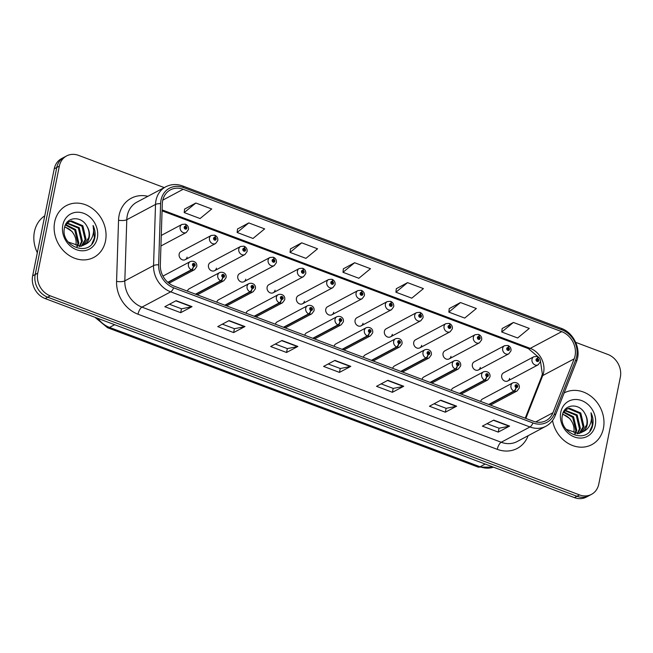<?xml version="1.0" encoding="UTF-8"?>
<svg xmlns="http://www.w3.org/2000/svg" width="653" height="653" viewBox="0 0 653 653"><rect width="100%" height="100%" fill="white"/><g stroke="black" fill="none" stroke-linecap="round" stroke-linejoin="round"><path stroke-width="0.98" d="M185.281 259.649L215.596 243.528A4.579 3.894 -118 0 1 211.123 242.745A4.579 3.894 -118 0 1 209.474 237.986A4.579 3.894 -118 0 1 211.294 235.439L180.979 251.56A4.579 3.894 62 0 0 179.159 254.115A4.579 3.894 62 0 0 180.799 258.874A4.579 3.894 62 0 0 185.281 259.649A4.579 3.894 62 0 0 187.101 257.102M214.6 270.677L244.916 254.556A4.579 3.894 -118 0 1 240.443 253.772A4.579 3.894 -118 0 1 238.802 249.013A4.579 3.894 -118 0 1 240.614 246.467L210.299 262.588A4.579 3.894 62 0 0 208.478 265.142A4.579 3.894 62 0 0 210.119 269.901A4.579 3.894 62 0 0 214.6 270.677A4.579 3.894 62 0 0 216.421 268.13M243.92 281.704L274.244 265.583A4.579 3.894 -118 0 1 269.762 264.8A4.579 3.894 -118 0 1 268.122 260.041A4.579 3.894 -118 0 1 269.942 257.494L239.618 273.615A4.579 3.894 62 0 0 237.798 276.17A4.579 3.894 62 0 0 239.447 280.929A4.579 3.894 62 0 0 243.92 281.704A4.579 3.894 62 0 0 245.74 279.158M273.24 292.732L303.563 276.611A4.579 3.894 -118 0 1 299.082 275.827A4.579 3.894 -118 0 1 297.442 271.068A4.579 3.894 -118 0 1 299.262 268.522L268.938 284.643A4.579 3.894 62 0 0 267.118 287.198A4.579 3.894 62 0 0 268.767 291.956A4.579 3.894 62 0 0 273.24 292.732A4.579 3.894 62 0 0 275.06 290.185M302.568 303.759L332.883 287.638A4.579 3.894 -118 0 1 328.402 286.855A4.579 3.894 -118 0 1 326.761 282.096A4.579 3.894 -118 0 1 328.581 279.549L298.258 295.67A4.579 3.894 62 0 0 296.446 298.225A4.579 3.894 62 0 0 298.086 302.984A4.579 3.894 62 0 0 302.568 303.759A4.579 3.894 62 0 0 304.38 301.213M331.887 314.787L362.203 298.666A4.579 3.894 -118 0 1 357.73 297.882A4.579 3.894 -118 0 1 356.081 293.124A4.579 3.894 -118 0 1 357.901 290.577L327.586 306.698A4.579 3.894 62 0 0 325.765 309.253A4.579 3.894 62 0 0 327.406 314.011A4.579 3.894 62 0 0 331.887 314.787A4.579 3.894 62 0 0 333.699 312.24M361.207 325.814L391.522 309.693A4.579 3.894 -118 0 1 387.049 308.91A4.579 3.894 -118 0 1 385.409 304.151A4.579 3.894 -118 0 1 387.221 301.604L356.905 317.725A4.579 3.894 62 0 0 355.085 320.28A4.579 3.894 62 0 0 356.726 325.039A4.579 3.894 62 0 0 361.207 325.814A4.579 3.894 62 0 0 363.027 323.268M390.527 336.842L420.85 320.721A4.579 3.894 -118 0 1 416.369 319.937A4.579 3.894 -118 0 1 414.728 315.179A4.579 3.894 -118 0 1 416.541 312.632L386.225 328.753A4.579 3.894 62 0 0 384.405 331.308A4.579 3.894 62 0 0 386.045 336.066A4.579 3.894 62 0 0 390.527 336.842A4.579 3.894 62 0 0 392.347 334.295M419.846 347.869L450.17 331.748A4.579 3.894 -118 0 1 445.689 330.965A4.579 3.894 -118 0 1 444.048 326.206A4.579 3.894 -118 0 1 445.868 323.659L415.545 339.78A4.579 3.894 62 0 0 413.724 342.335A4.579 3.894 62 0 0 415.373 347.094A4.579 3.894 62 0 0 419.846 347.869A4.579 3.894 62 0 0 421.667 345.323M449.166 358.897L479.49 342.776A4.579 3.894 -118 0 1 475.009 341.992A4.579 3.894 -118 0 1 473.368 337.234A4.579 3.894 -118 0 1 475.188 334.687L444.864 350.816A4.579 3.894 62 0 0 443.052 353.363A4.579 3.894 62 0 0 444.693 358.122A4.579 3.894 62 0 0 449.166 358.897A4.579 3.894 62 0 0 450.986 356.35M478.494 369.933L508.809 353.804A4.579 3.894 -118 0 1 504.328 353.02A4.579 3.894 -118 0 1 502.688 348.269A4.579 3.894 -118 0 1 504.508 345.715L474.192 361.844A4.579 3.894 62 0 0 472.372 364.39A4.579 3.894 62 0 0 474.013 369.149A4.579 3.894 62 0 0 478.494 369.933A4.579 3.894 62 0 0 480.306 367.378M507.814 380.96L538.129 364.831A4.579 3.894 -118 0 1 533.656 364.048A4.579 3.894 -118 0 1 532.007 359.297A4.579 3.894 -118 0 1 533.827 356.742L503.512 372.871A4.579 3.894 62 0 0 501.692 375.418A4.579 3.894 62 0 0 503.332 380.177A4.579 3.894 62 0 0 507.814 380.96A4.579 3.894 62 0 0 509.634 378.405M195.843 294.307L221.057 280.896A3.053 1.2 -71.9 0 0 222.918 277.313A1.526 1.298 62 0 0 223.424 274.505A1.526 1.298 62 0 0 222.804 277.272A3.053 1.102 113.1 0 1 220.706 280.766A4.579 3.894 -118 0 1 217.751 275.166A4.579 3.894 -118 0 1 219.571 272.611L189.256 288.74A4.579 3.894 62 0 0 187.468 291.148M225.171 305.335L250.377 291.924A3.053 1.2 -71.9 0 0 252.238 288.34A1.526 1.298 62 0 0 252.744 285.532A1.526 1.298 62 0 0 252.123 288.3A3.053 1.102 113.1 0 1 250.026 291.793A4.579 3.894 -118 0 1 247.079 286.194A4.579 3.894 -118 0 1 248.891 283.639L218.575 299.768A4.579 3.894 62 0 0 216.788 302.184M254.49 316.362L279.696 302.951A3.053 1.2 -71.9 0 0 281.557 299.368A1.526 1.298 62 0 0 282.063 296.56A1.526 1.298 62 0 0 281.443 299.327A3.053 1.102 113.1 0 1 279.353 302.821A4.579 3.894 -118 0 1 276.399 297.221A4.579 3.894 -118 0 1 278.219 294.666L247.895 310.795A4.579 3.894 62 0 0 246.108 313.211M283.81 327.39L309.016 313.979A3.053 1.2 -71.9 0 0 310.877 310.395A1.526 1.298 62 0 0 311.383 307.587A1.526 1.298 62 0 0 310.763 310.355A3.053 1.102 113.1 0 1 308.673 313.848A4.579 3.894 -118 0 1 305.718 308.249A4.579 3.894 -118 0 1 307.539 305.694L277.215 321.823A4.579 3.894 62 0 0 275.427 324.239M313.13 338.417L338.336 325.006A3.053 1.2 -71.9 0 0 340.205 321.423A1.526 1.298 62 0 0 340.703 318.623A1.526 1.298 62 0 0 340.091 321.382A3.053 1.102 113.1 0 1 337.993 324.876A4.579 3.894 -118 0 1 335.038 319.276A4.579 3.894 -118 0 1 336.858 316.721L306.535 332.85A4.579 3.894 62 0 0 304.747 335.267M342.45 349.445L367.663 336.034A3.053 1.2 -71.9 0 0 369.525 332.45A1.526 1.298 62 0 0 370.031 329.651A1.526 1.298 62 0 0 369.41 332.41A3.053 1.102 113.1 0 1 367.312 335.903A4.579 3.894 -118 0 1 364.358 330.304A4.579 3.894 -118 0 1 366.178 327.749L335.862 343.878A4.579 3.894 62 0 0 334.067 346.294M371.769 360.472L396.983 347.061A3.053 1.2 -71.9 0 0 398.844 343.486A1.526 1.298 62 0 0 399.35 340.678A1.526 1.298 62 0 0 398.73 343.437A3.053 1.102 113.1 0 1 396.632 346.931A4.579 3.894 -118 0 1 393.677 341.331A4.579 3.894 -118 0 1 395.498 338.776L365.182 354.906A4.579 3.894 62 0 0 363.394 357.322M401.097 371.5L426.303 358.089A3.053 1.2 -71.9 0 0 428.164 354.514A1.526 1.298 62 0 0 428.67 351.706A1.526 1.298 62 0 0 428.05 354.465A3.053 1.102 113.1 0 1 425.96 357.958A4.579 3.894 -118 0 1 423.005 352.359A4.579 3.894 -118 0 1 424.817 349.804L394.502 365.933A4.579 3.894 62 0 0 392.714 368.349M430.417 382.527L455.623 369.116A3.053 1.2 -71.9 0 0 457.484 365.541A1.526 1.298 62 0 0 457.99 362.733A1.526 1.298 62 0 0 457.369 365.492A3.053 1.102 113.1 0 1 455.28 368.986A4.579 3.894 -118 0 1 452.325 363.386A4.579 3.894 -118 0 1 454.145 360.831L423.821 376.961A4.579 3.894 62 0 0 422.034 379.377M459.736 393.555L484.942 380.144A3.053 1.2 -71.9 0 0 486.812 376.569A1.526 1.298 62 0 0 487.309 373.761A1.526 1.298 62 0 0 486.689 376.52A3.053 1.102 113.1 0 1 484.599 380.013A4.579 3.894 -118 0 1 481.645 374.414A4.579 3.894 -118 0 1 483.465 371.859L453.141 387.988A4.579 3.894 62 0 0 451.354 390.404M489.056 404.582L514.27 391.171A3.053 1.2 -71.9 0 0 516.131 387.596A1.526 1.298 62 0 0 516.637 384.788A1.526 1.298 62 0 0 516.017 387.547A3.053 1.102 113.1 0 1 513.919 391.041A4.579 3.894 -118 0 1 510.964 385.441A4.579 3.894 -118 0 1 512.785 382.887L482.469 399.016A4.579 3.894 62 0 0 480.673 401.432M54.681 221.955A29.32 24.945 62 0 0 65.194 252.401A29.32 24.945 62 0 0 93.852 257.388A29.32 24.945 62 0 0 105.492 241.063A29.32 24.945 62 0 0 94.979 210.609A29.32 24.945 62 0 0 66.32 205.622A29.32 24.945 62 0 0 54.681 221.955A29.32 24.945 62 0 0 65.194 252.401A29.32 24.945 62 0 0 93.852 257.388A29.32 24.945 62 0 0 105.492 241.063A29.32 24.945 62 0 0 94.979 210.609A29.32 24.945 62 0 0 66.32 205.622A29.32 24.945 62 0 0 54.681 221.955M552.536 420.516A29.32 24.945 62 0 0 591.781 444.66A29.32 24.945 62 0 0 603.421 428.335A29.32 24.945 62 0 0 592.908 397.889A29.32 24.945 62 0 0 564.249 392.894A29.32 24.945 62 0 0 564.143 392.951A29.32 24.945 62 0 1 564.249 392.894L564.249 392.894A29.32 24.945 62 0 1 592.908 397.889A29.32 24.945 62 0 1 603.421 428.335A29.32 24.945 62 0 1 591.781 444.66A29.32 24.945 62 0 1 552.536 420.516M162.654 200.74A19.541 16.627 -118 0 1 170.409 189.86A19.541 16.627 -118 0 1 183.183 189.272L561.711 331.642A19.541 16.627 -118 0 1 574.175 358.848L552.944 412.753A19.541 16.627 -118 0 1 546.063 420.638A19.541 16.627 -118 0 1 533.289 421.218L174.024 286.096A19.541 16.627 -118 0 1 160.32 265.085L162.287 203.94A19.541 16.627 -118 0 1 162.654 200.74M161.005 200.128A21.443 18.243 62 0 0 160.605 203.63L158.638 264.775A21.443 18.243 62 0 0 173.674 287.826L532.946 422.948A21.443 18.243 62 0 0 554.495 413.659L575.726 359.762A21.443 18.243 62 0 0 562.062 329.912L183.534 187.55A21.443 18.243 62 0 0 161.005 200.128M164.246 187.599L78.58 155.381A18.325 15.59 62 0 0 66.606 155.928L61.504 158.638A18.325 15.59 62 0 0 54.232 168.841L32.65 275.868A18.325 15.59 62 0 0 45.155 298.56L574.42 497.619L576.974 496.264A18.325 15.59 62 0 0 588.949 495.717A18.325 15.59 62 0 1 576.974 496.264L47.71 297.205L576.974 496.264L579.521 494.909A18.325 15.59 62 0 0 591.496 494.362A18.325 15.59 62 0 0 598.768 484.159L620.35 377.132A18.325 15.59 62 0 0 607.845 354.44L575.693 342.352M32.65 275.868L35.197 274.513A18.325 15.59 62 0 0 47.71 297.205A18.325 15.59 62 0 1 35.197 274.513L56.778 167.486L35.197 274.513L37.752 273.158A18.325 15.59 62 0 0 50.257 295.85L579.521 494.909M64.051 157.283A18.325 15.59 62 0 0 56.778 167.486A18.325 15.59 62 0 1 64.051 157.283M513.397 322.451L501.757 332.01L517.633 337.985L529.281 328.418L513.397 322.451L502.165 328.516M460.471 302.543L448.831 312.11L464.707 318.076L476.355 308.518L460.471 302.543L449.24 308.608M407.545 282.635L395.906 292.201L411.782 298.176L423.422 288.61L407.545 282.635L396.314 288.708M195.843 203.018L184.195 212.576L200.079 218.551L211.719 208.984L195.843 203.018L184.611 209.082M248.769 222.918L237.121 232.484L253.005 238.459L264.645 228.893L248.769 222.918L237.537 228.991M301.694 242.826L290.046 252.393L305.93 258.359L317.57 248.801L301.694 242.826L290.463 248.891M354.62 262.735L342.98 272.293L358.856 278.268L370.496 268.701L354.62 262.735L343.388 268.799M66.606 155.928A18.325 15.59 62 0 0 59.333 166.131L37.752 273.158M456.659 406.174L445.33 412.206L429.445 406.231L440.783 400.199L456.659 406.174A4.889 1.845 -69.4 0 1 456.284 406.313L440.473 400.371M509.585 426.083L498.255 432.106L482.371 426.14L493.709 420.108L509.585 426.083A4.889 1.845 -69.4 0 1 509.209 426.221L493.399 420.279M297.882 346.457L286.545 352.489L270.669 346.514L282.006 340.482L297.882 346.457A4.889 1.845 -69.4 0 1 297.499 346.596L281.688 340.654M244.957 326.549L233.619 332.581L217.743 326.606L229.081 320.582L244.957 326.549A4.889 1.845 -69.4 0 1 244.573 326.696L228.762 320.745M192.031 306.649L180.693 312.673L164.817 306.706L176.147 300.674L192.031 306.649A4.889 1.845 -69.4 0 1 191.647 306.788L175.837 300.837M403.734 386.266L392.396 392.298L376.52 386.323L387.858 380.299L403.734 386.266A4.889 1.845 -69.4 0 1 403.35 386.413L387.539 380.462M350.808 366.366L339.47 372.39L323.594 366.423L334.932 360.391L350.808 366.366A4.889 1.845 -69.4 0 1 350.424 366.504L334.614 360.554M339.47 372.39L340.254 368.504M328.206 363.966L340.303 368.521L350.424 366.504M392.396 392.298L393.188 388.404M381.132 383.874L393.228 388.421L403.35 386.413M180.693 312.673L181.477 308.779M169.429 304.249L181.526 308.804L191.647 306.788M233.619 332.581L234.403 328.688M222.355 324.157L234.451 328.704L244.573 326.696M286.545 352.489L287.328 348.596M275.28 344.058L287.377 348.612L297.499 346.596M498.255 432.106L499.039 428.221M486.983 423.683L499.088 428.237L509.209 426.221M445.33 412.206L446.113 408.313M434.057 403.783L446.162 408.329L456.284 406.313M342.98 272.293L343.396 268.701M290.046 252.393L290.471 248.793M237.121 232.484L237.545 228.893M184.195 212.576L184.619 208.984M395.906 292.201L396.322 288.61M448.831 312.11L449.256 308.51M501.757 332.01L502.181 328.418M574.42 497.619A18.325 15.59 62 0 0 586.394 497.072L591.496 494.362M160.932 245.977L186.276 232.501A4.579 3.894 -118 0 1 181.795 231.717A4.579 3.894 -118 0 1 180.155 226.958A4.579 3.894 -118 0 1 181.975 224.412L185.297 224.134A3.053 1.2 108.1 0 1 185.762 226.281A1.526 1.298 62 0 0 185.264 229.089A1.526 1.298 62 0 0 185.885 226.33L185.681 227.154A0.612 0.522 -118 0 1 185.827 228.24A0.612 0.522 -118 0 1 185.011 227.497L185.681 227.154M185.885 226.33A3.053 1.102 -66.9 0 0 185.664 224.273A3.053 1.102 -66.9 0 0 185.476 224.24M185.028 227.456L185.762 226.281M185.011 227.497A0.612 0.522 -118 0 1 185.632 227.13M168.017 282.48L191.737 269.869A3.053 1.2 -71.9 0 0 193.598 266.285A1.526 1.298 62 0 0 194.096 263.477A1.526 1.298 62 0 0 193.484 266.244L193.68 265.42A0.612 0.522 -118 0 1 193.533 264.334A0.612 0.522 -118 0 1 194.104 265.412A0.612 0.522 -118 0 1 193.729 265.436L193.598 266.285M193.484 266.244A3.053 1.102 113.1 0 1 191.386 269.738A4.579 3.894 -118 0 1 188.431 264.13A4.579 3.894 -118 0 1 190.252 261.584C193.435 260.376 197.573 262.375 196.716 266.726L194.553 269.673A4.579 3.894 -118 0 1 191.737 269.869M167.797 282.284L191.386 269.738M211.294 235.439L214.617 235.162A3.053 1.2 108.1 0 1 215.09 237.317A1.526 1.298 62 0 0 214.584 240.116A1.526 1.298 62 0 0 215.204 237.357L215 238.182A0.612 0.522 -118 0 1 215.147 239.267A0.612 0.522 -118 0 1 214.576 238.19A0.612 0.522 -118 0 1 214.951 238.157L215.09 237.317M214.331 238.533L215 238.182M215.204 237.357A3.053 1.102 -66.9 0 0 214.984 235.3A3.053 1.102 -66.9 0 0 214.796 235.268M214.347 238.484L214.951 238.157M240.614 246.467L243.944 246.189A3.053 1.2 108.1 0 1 244.41 248.344A1.526 1.298 62 0 0 243.904 251.152A1.526 1.298 62 0 0 244.524 248.385L244.32 249.209A0.612 0.522 -118 0 1 244.475 250.295A0.612 0.522 -118 0 1 243.659 249.552L244.32 249.209M244.524 248.385A3.053 1.102 -66.9 0 0 244.304 246.328A3.053 1.102 -66.9 0 0 244.116 246.295M243.667 249.511L244.41 248.344M243.659 249.552A0.612 0.522 -118 0 1 244.271 249.185M269.942 257.494L273.264 257.217A3.053 1.2 108.1 0 1 273.729 259.372A1.526 1.298 62 0 0 273.223 262.18A1.526 1.298 62 0 0 273.844 259.412L273.64 260.237A0.612 0.522 -118 0 1 273.795 261.322A0.612 0.522 -118 0 1 272.978 260.58L273.64 260.237M273.844 259.412A3.053 1.102 -66.9 0 0 273.623 257.355A3.053 1.102 -66.9 0 0 273.436 257.323M272.987 260.539L273.729 259.372M272.978 260.58A0.612 0.522 -118 0 1 273.599 260.221M299.262 268.522L302.584 268.244A3.053 1.2 108.1 0 1 303.049 270.399A1.526 1.298 62 0 0 302.543 273.207A1.526 1.298 62 0 0 303.163 270.44L302.959 271.264A0.612 0.522 -118 0 1 303.114 272.35A0.612 0.522 -118 0 1 302.298 271.607L302.959 271.264M303.163 270.44A3.053 1.102 -66.9 0 0 302.943 268.383A3.053 1.102 -66.9 0 0 302.763 268.35M302.306 271.566L303.049 270.399M302.298 271.607A0.612 0.522 -118 0 1 302.919 271.248M222.804 277.272L223.008 276.448A0.612 0.522 -118 0 1 222.853 275.362A0.612 0.522 -118 0 1 223.424 276.439A0.612 0.522 -118 0 1 223.048 276.464L222.918 277.313M195.5 294.176L220.706 280.766M252.123 288.3L252.327 287.475A0.612 0.522 -118 0 1 252.172 286.389A0.612 0.522 -118 0 1 252.752 287.467A0.612 0.522 -118 0 1 252.376 287.491L252.238 288.34M224.82 305.204L250.026 291.793M281.443 299.327L281.647 298.503A0.612 0.522 -118 0 1 281.492 297.417A0.612 0.522 -118 0 1 282.072 298.494A0.612 0.522 -118 0 1 281.696 298.519L281.557 299.368M254.139 316.232L279.353 302.821M44.755 215.816A30.536 25.981 62 0 0 34.413 231.774A30.536 25.981 62 0 0 37.319 252.719M65.773 224.575L75.642 229.562L78.825 243.038L77.446 246.524M65.447 225.056L74.744 230.036L77.927 243.52L76.842 246.467M67.218 222.975L79.242 227.644L82.425 241.128L79.723 246.467M66.835 223.334L78.344 228.126L81.519 241.602L79.176 246.524M65.218 225.44L68.908 221.816L71.471 220.91L82.841 225.734L86.016 239.21L81.788 246.026M68.467 222.069L70.573 221.391L81.935 226.207L85.119 239.692L81.29 246.173M87.012 226.444C81.584 215.425 66.386 216.633 64.565 227.497C59.701 246.222 89.918 257.804 94.587 238.778L94.799 237.847C95.591 233.701 95.02 229.578 93.077 225.481C94.024 229.766 93.648 233.831 91.959 237.676C90.449 240.916 88.065 243.21 84.784 244.557A13.811 11.746 62 0 0 89.216 237.512A13.811 11.746 62 0 0 87.012 226.444C89.012 230.166 89.583 233.945 88.718 237.774L83.217 245.463M84.784 244.557L80.833 246.279L68.23 242.059M62.827 225.016A19.916 16.945 62 0 0 76.417 249.683A19.916 16.945 62 0 0 97.338 237.994A19.916 16.945 62 0 0 83.747 213.335A19.916 16.945 62 0 0 62.827 225.016M64.761 226.746L72.042 231.472L74.067 234.672A13.811 11.746 62 0 0 64.655 227.138M74.067 234.672C75.879 238.019 76.491 241.479 75.919 245.063M93.077 225.481L94.383 238.067L91.926 243.716M563.702 411.847L573.571 416.834L576.754 430.319L575.375 433.796M563.384 412.329L572.673 417.308L575.856 430.792L574.771 433.739M565.155 410.247L577.17 414.916L580.354 428.401L577.652 433.747M564.763 410.606L576.273 415.398L579.456 428.882L577.105 433.796M563.147 412.712L566.837 409.088L569.408 408.19L580.77 413.006L583.953 426.491L579.717 433.298M566.396 409.341L568.502 408.664L579.872 413.488L583.056 426.964L579.219 433.445M584.941 413.716C579.521 402.697 564.323 403.905 562.502 414.769C557.638 433.502 587.847 445.077 592.516 426.058L592.736 425.119C593.52 420.973 592.948 416.851 591.014 412.761C591.953 417.038 591.577 421.103 589.888 424.948C588.386 428.197 585.994 430.49 582.721 431.829A13.811 11.746 62 0 0 587.145 424.785A13.811 11.746 62 0 0 584.941 413.716C586.941 417.438 587.512 421.218 586.655 425.054L581.146 432.743M582.721 431.829L578.77 433.551L566.159 429.331M560.756 412.288A19.916 16.945 62 0 0 574.354 436.955A19.916 16.945 62 0 0 595.275 425.274A19.916 16.945 62 0 0 581.684 400.607A19.916 16.945 62 0 0 560.756 412.288M562.69 414.018L569.971 418.744L571.995 421.944A13.811 11.746 62 0 0 562.584 414.41M571.995 421.944C573.807 425.291 574.428 428.76 573.848 432.343M591.014 412.761L592.312 425.34L589.855 430.988M328.581 279.549L331.904 279.272A3.053 1.2 108.1 0 1 332.369 281.427A1.526 1.298 62 0 0 331.871 284.235A1.526 1.298 62 0 0 332.483 281.467L332.287 282.292A0.612 0.522 -118 0 1 332.434 283.378A0.612 0.522 -118 0 1 331.618 282.635L332.287 282.292M332.483 281.467A3.053 1.102 -66.9 0 0 332.271 279.411A3.053 1.102 -66.9 0 0 332.083 279.378M331.626 282.594L332.369 281.427M331.618 282.635A0.612 0.522 -118 0 1 332.238 282.276M357.901 290.577L361.223 290.299A3.053 1.2 108.1 0 1 361.697 292.454A1.526 1.298 62 0 0 361.191 295.262A1.526 1.298 62 0 0 361.811 292.495L361.607 293.319A0.612 0.522 -118 0 1 361.754 294.405A0.612 0.522 -118 0 1 360.938 293.67L361.607 293.319M361.811 292.495A3.053 1.102 -66.9 0 0 361.591 290.438A3.053 1.102 -66.9 0 0 361.403 290.405M360.954 293.621L361.697 292.454M360.938 293.67A0.612 0.522 -118 0 1 361.558 293.303M387.221 301.604L390.543 301.327A3.053 1.2 108.1 0 1 391.016 303.482A1.526 1.298 62 0 0 390.51 306.29A1.526 1.298 62 0 0 391.131 303.523L390.927 304.347A0.612 0.522 -118 0 1 391.082 305.433A0.612 0.522 -118 0 1 390.265 304.698L390.927 304.347M391.131 303.523A3.053 1.102 -66.9 0 0 390.91 301.466A3.053 1.102 -66.9 0 0 390.723 301.433M390.274 304.649L391.016 303.482M390.265 304.698A0.612 0.522 -118 0 1 390.878 304.331M310.763 310.355L310.967 309.53A0.612 0.522 -118 0 1 310.82 308.445A0.612 0.522 -118 0 1 311.391 309.522A0.612 0.522 -118 0 1 311.016 309.546L310.877 310.395M283.459 327.259L308.673 313.848M340.091 321.382L340.286 320.558A0.612 0.522 -118 0 1 340.14 319.472A0.612 0.522 -118 0 1 340.711 320.55A0.612 0.522 -118 0 1 340.335 320.582L340.205 321.423M312.787 338.287L337.993 324.876M369.41 332.41L369.614 331.585A0.612 0.522 -118 0 1 369.459 330.5A0.612 0.522 -118 0 1 370.031 331.577A0.612 0.522 -118 0 1 369.655 331.61L369.525 332.45M342.107 349.314L367.312 335.903M416.541 312.632L419.871 312.354A3.053 1.2 108.1 0 1 420.336 314.509A1.526 1.298 62 0 0 419.83 317.317A1.526 1.298 62 0 0 420.45 314.55L420.246 315.375A0.612 0.522 -118 0 1 420.401 316.46A0.612 0.522 -118 0 1 419.585 315.726L420.246 315.375M420.45 314.55A3.053 1.102 -66.9 0 0 420.23 312.493A3.053 1.102 -66.9 0 0 420.042 312.461M419.593 315.677L420.336 314.509M419.585 315.726A0.612 0.522 -118 0 1 420.205 315.358M445.868 323.659L449.191 323.39A3.053 1.2 108.1 0 1 449.656 325.537A1.526 1.298 62 0 0 449.15 328.345A1.526 1.298 62 0 0 449.77 325.578L449.566 326.402A0.612 0.522 -118 0 1 449.721 327.488A0.612 0.522 -118 0 1 448.905 326.753L449.566 326.402M449.77 325.578A3.053 1.102 -66.9 0 0 449.55 323.521A3.053 1.102 -66.9 0 0 449.37 323.488M448.913 326.704L449.656 325.537M448.905 326.753A0.612 0.522 -118 0 1 449.525 326.386M475.188 334.687L478.51 334.418A3.053 1.2 108.1 0 1 478.975 336.564A1.526 1.298 62 0 0 478.478 339.372A1.526 1.298 62 0 0 479.09 336.605L478.894 337.43A0.612 0.522 -118 0 1 479.041 338.515A0.612 0.522 -118 0 1 478.225 337.781L478.894 337.43M479.09 336.605A3.053 1.102 -66.9 0 0 478.869 334.548A3.053 1.102 -66.9 0 0 478.69 334.516M478.233 337.732L478.975 336.564M478.225 337.781A0.612 0.522 -118 0 1 478.845 337.413M504.508 345.715L507.83 345.445A3.053 1.2 108.1 0 1 508.295 347.592A1.526 1.298 62 0 0 507.797 350.4A1.526 1.298 62 0 0 508.418 347.633L508.214 348.457A0.612 0.522 -118 0 1 508.361 349.543A0.612 0.522 -118 0 1 507.544 348.808L508.214 348.457M508.418 347.633A3.053 1.102 -66.9 0 0 508.197 345.576A3.053 1.102 -66.9 0 0 508.01 345.543M507.561 348.759L508.295 347.592M507.544 348.808A0.612 0.522 -118 0 1 508.165 348.441M533.827 356.742L537.15 356.473A3.053 1.2 108.1 0 1 537.623 358.619A1.526 1.298 62 0 0 537.117 361.427A1.526 1.298 62 0 0 537.737 358.66L537.533 359.485A0.612 0.522 -118 0 1 537.68 360.57A0.612 0.522 -118 0 1 536.864 359.836L537.533 359.485M537.737 358.66A3.053 1.102 -66.9 0 0 537.517 356.603A3.053 1.102 -66.9 0 0 537.329 356.571M536.88 359.787L537.623 358.619M536.864 359.836A0.612 0.522 -118 0 1 537.484 359.468M398.73 343.437L398.934 342.613A0.612 0.522 -118 0 1 398.779 341.527A0.612 0.522 -118 0 1 399.358 342.605A0.612 0.522 -118 0 1 398.975 342.637L398.844 343.486M371.426 360.342L396.632 346.931M428.05 354.465L428.254 353.648A0.612 0.522 -118 0 1 428.099 352.555A0.612 0.522 -118 0 1 428.678 353.632A0.612 0.522 -118 0 1 428.303 353.665L428.164 354.514M400.746 371.369L425.96 357.958M457.369 365.492L457.573 364.676A0.612 0.522 -118 0 1 457.426 363.582A0.612 0.522 -118 0 1 457.998 364.66A0.612 0.522 -118 0 1 457.622 364.692L457.484 365.541M430.066 382.397L455.28 368.986M486.689 376.52L486.893 375.704A0.612 0.522 -118 0 1 486.746 374.61A0.612 0.522 -118 0 1 487.318 375.687A0.612 0.522 -118 0 1 486.942 375.72L486.812 376.569M459.394 393.424L484.599 380.013M516.017 387.547L516.221 386.731A0.612 0.522 -118 0 1 516.066 385.637A0.612 0.522 -118 0 1 516.637 386.723A0.612 0.522 -118 0 1 516.262 386.747L516.131 387.596M488.713 404.452L513.919 391.041M574.175 358.848L542.716 375.581A19.541 16.627 62 0 0 543.598 372.577A19.541 16.627 62 0 0 530.26 348.367L162.091 209.899M525.845 418.418L542.716 375.581A10.995 4.677 -158.5 0 0 541.525 376.822L542.349 373.989L540.251 359.852M183.183 189.272L162.785 200.128M528.122 435.714L527.967 436.106A30.536 25.981 -118 0 1 497.268 449.337L137.995 314.215A6.106 2.31 -69.4 0 1 141.954 307.13L170.686 291.85A24.43 20.79 -118 0 1 153.553 265.583L155.52 204.438A24.43 20.79 -118 0 1 155.977 200.447A24.43 20.79 -118 0 1 165.682 186.84L136.942 202.12A24.43 20.79 62 0 0 127.245 215.727A24.43 20.79 62 0 0 126.788 219.718L124.821 280.872A24.43 20.79 62 0 0 141.954 307.13L501.218 442.252A24.43 20.79 62 0 0 517.192 441.526L545.924 426.246A24.43 20.79 -118 0 1 529.958 426.972L170.686 291.85A6.106 2.31 -69.4 0 0 173.674 287.826M160.605 203.63A6.106 1.796 1.8 0 0 155.52 204.438L126.788 219.718A6.106 1.796 -178.2 0 1 118.544 220.232A30.536 25.981 -118 0 1 147.88 196.308M532.946 422.948A6.106 2.31 110.6 0 1 529.958 426.972L501.218 442.252A6.106 2.31 -69.4 0 0 497.268 449.337M554.495 413.659A6.106 2.596 21.5 0 1 555.189 415.7L576.411 361.795C581.635 349.616 573.922 332.704 561.205 328.337L182.677 185.966A6.106 2.31 110.6 0 1 183.534 187.55M137.995 314.215A30.536 25.981 -118 0 1 116.577 281.386A6.106 1.796 -178.2 0 0 124.821 280.872L153.553 265.583A6.106 1.796 1.8 0 1 158.638 264.775M575.726 359.762A6.106 2.596 21.5 0 1 576.411 361.795M562.062 329.912A6.106 2.31 -69.4 0 0 561.205 328.337M116.577 281.386L118.544 220.232M59.333 166.131L54.232 168.841M50.257 295.85L45.155 298.56M552.944 412.753L535.68 421.936M561.711 331.642L530.26 348.367A10.995 4.155 -69.4 0 1 528.416 348.629L162.058 210.837M97.909 318.403A24.43 20.79 62 0 0 109.557 327.422L114.667 324.704M493.505 467.189L478.012 467.058L107.508 327.708A12.219 4.62 -69.4 0 0 109.557 327.422L480.061 466.773L485.179 464.054M478.012 467.058A12.219 4.62 -69.4 0 0 480.061 466.773A24.43 20.79 62 0 0 493.448 467.164M197.279 294.846L223.873 280.7A4.579 3.894 -118 0 1 221.057 280.896M226.599 305.873L253.193 291.728A4.579 3.894 -118 0 1 250.377 291.924M255.919 316.901L282.52 302.755A4.579 3.894 -118 0 1 279.696 302.951M285.247 327.928L311.84 313.783A4.579 3.894 -118 0 1 309.016 313.979M314.566 338.956L341.16 324.81A4.579 3.894 -118 0 1 338.336 325.006M343.886 349.984L370.48 335.838A4.579 3.894 -118 0 1 367.663 336.034M373.206 361.011L399.799 346.865A4.579 3.894 -118 0 1 396.983 347.061M402.526 372.039L429.127 357.893A4.579 3.894 -118 0 1 426.303 358.089M431.853 383.066L458.447 368.921A4.579 3.894 -118 0 1 455.623 369.116M461.173 394.094L487.767 379.948A4.579 3.894 -118 0 1 484.942 380.144M490.493 405.121L517.086 390.976A4.579 3.894 -118 0 1 514.27 391.171M545.924 426.246C550.201 423.919 553.287 420.401 555.189 415.7M182.677 185.966C176.702 183.82 171.037 184.113 165.682 186.84M525.232 418.189L541.525 376.822M539.003 357.624L528.416 348.629M107.508 327.708L94.987 317.301M186.276 232.501L188.439 229.554C188.75 227.146 187.819 225.383 185.664 224.273M161.275 235.423L181.975 224.412M162.956 276.097L190.252 261.584M168.988 283.271L194.553 269.673M215.596 243.528L217.767 240.582C218.069 238.174 217.139 236.41 214.984 235.3M244.916 254.556L247.087 251.609C247.389 249.201 246.459 247.438 244.304 246.328M274.244 265.583L276.407 262.637C276.709 260.229 275.786 258.466 273.623 257.355M303.563 276.611L305.726 273.664C306.028 271.256 305.106 269.493 302.943 268.383M219.571 272.611C222.763 271.403 226.893 273.403 226.044 277.754L223.873 280.7M248.891 283.639C252.082 282.431 256.213 284.43 255.364 288.781L253.193 291.728M278.219 294.666C281.402 293.458 285.541 295.458 284.684 299.809L282.52 302.755M332.883 287.638L335.046 284.692C335.356 282.284 334.426 280.521 332.271 279.411M362.203 298.666L364.366 295.719C364.676 293.311 363.745 291.548 361.591 290.438M391.522 309.693L393.694 306.747C393.996 304.339 393.065 302.576 390.91 301.466M307.539 305.694C310.722 304.486 314.86 306.486 314.003 310.836L311.84 313.783M336.858 316.721C340.042 315.513 344.18 317.513 343.323 321.864L341.16 324.81M366.178 327.749C369.369 326.541 373.5 328.541 372.643 332.899L370.48 335.838M420.85 320.721L423.013 317.774C423.315 315.366 422.393 313.603 420.23 312.493M450.17 331.748L452.333 328.802C452.635 326.394 451.713 324.631 449.55 323.521M479.49 342.776L481.653 339.829C481.955 337.421 481.032 335.666 478.869 334.548M508.809 353.804L510.973 350.857C511.283 348.449 510.352 346.694 508.197 345.576M538.129 364.831L540.3 361.884C540.602 359.476 539.672 357.722 537.517 356.603M395.498 338.776C398.689 337.568 402.819 339.568 401.97 343.927L399.799 346.865M424.817 349.804C428.009 348.596 432.139 350.596 431.29 354.954L429.127 357.893M454.145 360.831C457.329 359.623 461.467 361.623 460.61 365.982L458.447 368.921M483.465 371.859C486.648 370.651 490.787 372.651 489.93 377.01L487.767 379.948M512.785 382.887C515.976 381.679 520.106 383.686 519.249 388.037L517.086 390.976"/></g></svg>
